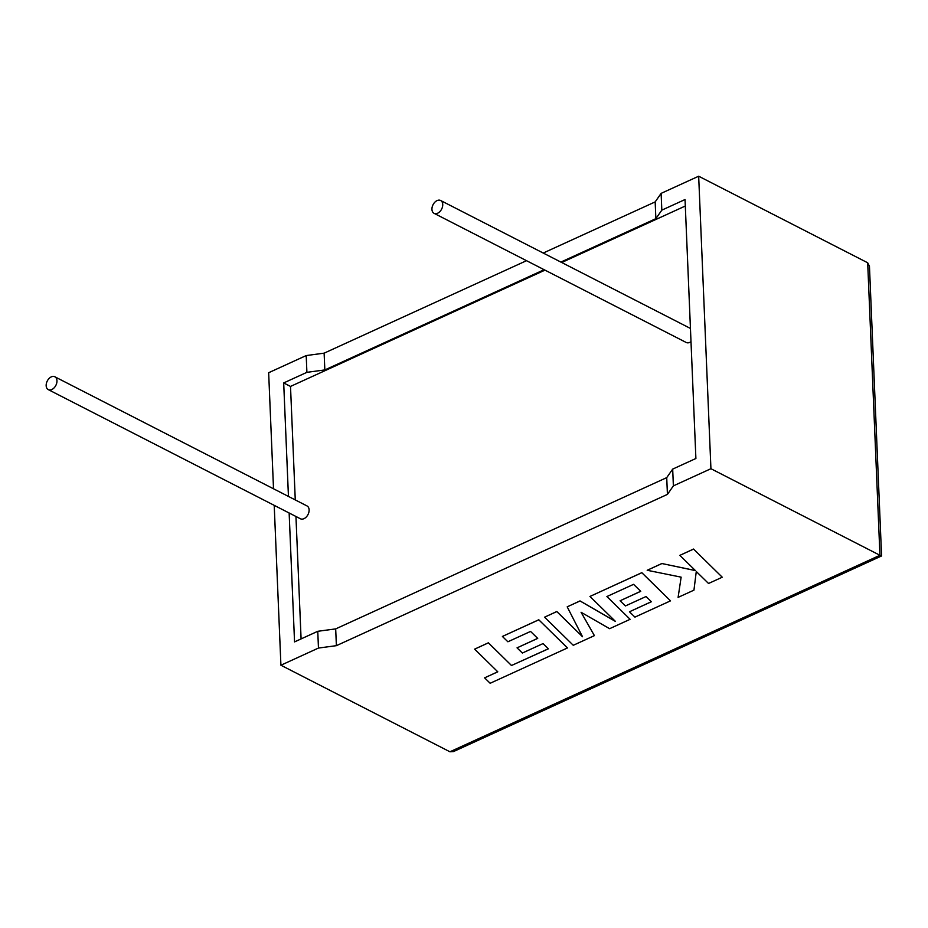 <?xml version="1.0" encoding="UTF-8"?>
<svg xmlns="http://www.w3.org/2000/svg" width="928" height="928" viewBox="0 0 928 928"><rect width="100%" height="100%" fill="white"/><g stroke="black" fill="none" stroke-linecap="round" stroke-linejoin="round"><path stroke-width="1.39" d="M51.829 389.516A7.215 4.826 117.1 0 1 48.279 389.621A7.215 4.826 117.1 0 1 46.4 383.345A7.215 4.826 117.1 0 1 51.295 376.884A7.215 4.826 117.1 0 1 54.845 376.78A7.215 4.826 117.1 0 1 56.724 383.055A7.215 4.826 117.1 0 1 51.829 389.516M48.279 389.621L300.428 518.775A7.215 4.826 -62.9 0 0 303.978 518.671A7.215 4.826 -62.9 0 0 308.873 512.21A7.215 4.826 -62.9 0 0 307.006 505.934L54.845 376.78M437.076 200.587A7.215 4.826 -62.9 0 0 432.181 207.048A7.215 4.826 -62.9 0 0 434.06 213.324A7.215 4.826 -62.9 0 0 437.61 213.231A7.215 4.826 -62.9 0 0 442.505 206.77A7.215 4.826 -62.9 0 0 440.626 200.494A7.215 4.826 -62.9 0 0 437.076 200.587M434.06 213.324L686.21 342.478A7.215 4.826 -62.9 0 0 689.759 342.386A7.215 4.826 -62.9 0 0 691 341.643M526.512 260.687L324.127 353.162L306.205 355.563L306.901 372.337L283.69 382.939L288.446 496.434M306.205 355.563L268.656 372.72L273.516 488.789M289.142 512.987L294.547 641.898L317.759 631.295L318.466 648.057L280.917 665.225L274.212 505.342M280.917 665.225L449.929 751.784L453.49 751.576L881.577 555.953L869.455 266.266L867.68 262.775L698.668 176.216L661.119 193.372L661.826 210.146L655.864 218.66L560.872 262.079M449.929 751.784L879.941 555.28L710.929 468.71L673.38 485.878L667.429 494.392L336.388 645.668L318.466 648.057M543.228 253.042L655.168 201.898L661.119 193.372M661.826 210.146L685.038 199.532L695.896 458.49L672.684 469.104L666.722 477.63L335.681 628.894L317.759 631.295M544.144 269.712L324.835 369.936L306.901 372.337M544.98 270.141L290.51 386.431L283.69 382.939M685.316 206.016L561.695 262.508M290.51 386.431L295.266 499.925M295.951 516.478L301.09 638.905M672.684 469.104L673.38 485.878M710.929 468.71L698.668 176.216M655.168 201.898L655.864 218.66M324.127 353.162L324.835 369.936M666.722 477.63L667.429 494.392M335.681 628.894L336.388 645.668M867.68 262.775L879.941 555.28L881.577 555.953M722.251 577.216L693.541 549.04L679.853 555.362L695.455 570.616L661.85 563.516L647.199 570.279L681.14 577.158L678.101 597.388L693.947 590.15L696.278 571.497L708.528 583.48L722.251 577.216L693.541 549.04M693.552 549.098L679.853 555.362M695.374 570.534L661.85 563.516M661.861 563.574L647.199 570.279M681.14 577.158L678.101 597.388M594.396 635.634L581.067 612.271L609.615 628.685L630.124 619.312L606.924 596.53L633.58 584.338L640.749 591.322L620.078 600.764L625.402 605.949L646.074 596.507L651.375 601.75L629.439 611.784L634.926 617.12L670.515 600.857L641.828 572.727L589.941 596.449L615.508 621.47L580.035 600.973L567.194 606.842L582.506 636.724L556.812 611.575L544.574 617.178L573.272 645.296L594.396 635.634L581.114 612.294M630.124 619.312L606.889 596.542M640.703 591.275L620.078 600.764M651.34 601.704L629.439 611.784M670.515 600.857L641.828 572.669L589.941 596.449M615.357 621.331L580.023 600.915L567.194 606.842M582.448 636.608L556.812 611.517L544.574 617.178M548.297 648.788L511.514 665.492L488.36 642.802L474.637 649.136L497.791 671.826L484.602 677.846L497.756 671.779M484.602 677.846L490.146 683.275L567.472 647.941L538.785 619.823L502.396 636.446L507.883 641.782L530.561 631.423L537.718 638.406L517.047 647.848L522.371 653.034L543.031 643.591L548.344 648.834L511.514 665.492M511.514 665.55L488.36 642.802M488.36 642.86L474.637 649.136M567.472 647.941L538.774 619.765L502.396 636.446M537.672 638.36L517.047 647.848M440.626 200.494L690.444 328.442"/></g></svg>
